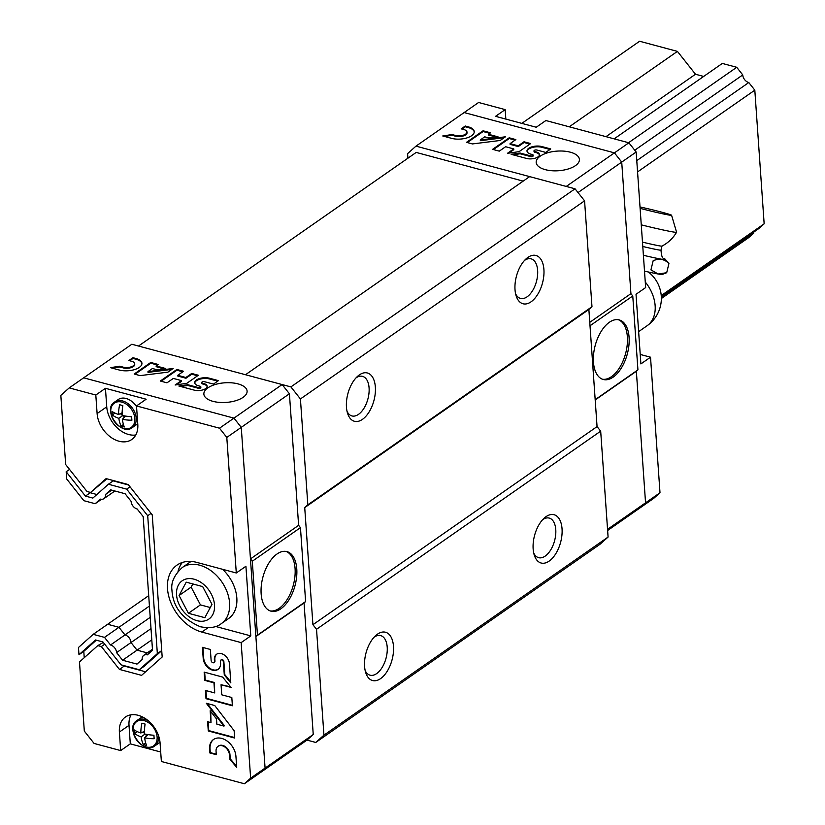<?xml version="1.0" encoding="UTF-8"?>
<svg xmlns="http://www.w3.org/2000/svg" width="825" height="825" viewBox="0 0 825 825"><rect width="100%" height="100%" fill="white"/><g stroke="black" fill="none" stroke-linecap="round" stroke-linejoin="round"><path stroke-width="1.24" d="M634.745 150.222L742.758 74.92L736.725 67.299L722.318 63.432L614.161 138.847M628.567 142.715L736.725 67.299M703.663 76.447L695.496 74.25L677.408 51.387L639.602 41.25L521.812 123.379M605.993 136.661L695.496 74.25M569.25 126.802L677.408 51.387M661.351 298.526L748.636 237.662L753.813 233.052L661.341 297.526M661.299 296.546L758.99 228.432L764.156 223.822L754.813 90.162L748.791 82.541L636.776 160.638M753.803 232.052A6.765 4.806 -124.9 0 0 753.813 233.052M661.227 295.577L764.156 223.822M637.56 171.909L754.813 90.162M742.758 74.92A6.765 4.806 -124.9 0 0 748.791 82.541M131.051 714.801A24.997 17.748 -124.9 0 0 129.02 725.34L119.388 732.053A24.997 17.748 -124.9 0 1 125.431 717.007A24.997 17.748 -124.9 0 1 146.891 719.668A24.997 17.748 -124.9 0 1 160.071 742.974L161.37 761.485L244.375 783.75L306.983 740.097L315.758 742.459L323.936 735.158L316.532 629.279L312.923 624.711L304.724 507.602L307.828 504.828L300.424 398.949L290.895 386.904L245.499 374.725L529.64 176.622L575.046 188.801L584.574 200.836L591.979 306.725L588.875 309.488L597.063 426.597L600.683 431.166L608.087 537.054L599.909 544.345L315.758 742.459M523.184 181.129L416.192 152.429L138.507 346.036M290.895 386.904L575.046 188.801M323.936 735.158L608.087 537.054M549.151 561.093A24.997 13.468 -75 0 1 534.301 555.204A24.997 13.468 -75 0 1 544.263 518.069A24.997 13.468 -75 0 1 561.918 527.433A24.997 13.468 -75 0 1 549.151 561.093M380.593 678.614A24.997 13.468 -75 0 1 365.743 672.726A24.997 13.468 -75 0 1 375.695 635.59A24.997 13.468 -75 0 1 393.36 644.954A24.997 13.468 -75 0 1 380.593 678.614M316.532 629.279L600.683 431.166M312.923 624.711L597.063 426.597M304.724 507.602L588.875 309.488M307.828 504.828L591.979 306.725M362.464 419.358A24.997 13.468 -75 0 1 347.614 413.469A24.997 13.468 -75 0 1 357.565 376.334A24.997 13.468 -75 0 1 375.231 385.698A24.997 13.468 -75 0 1 362.464 419.358M531.022 301.837A24.997 13.468 -75 0 1 516.172 295.948A24.997 13.468 -75 0 1 526.133 258.813A24.997 13.468 -75 0 1 543.788 268.177A24.997 13.468 -75 0 1 531.022 301.837M300.424 398.949L584.574 200.836M374.107 637.178A20.491 11.034 -75 0 1 380.676 635.611A20.491 11.034 -75 0 1 387.09 652.596A20.491 11.034 -75 0 1 376.633 673.613A20.491 11.034 -75 0 1 370.054 675.19A20.491 11.034 -75 0 1 365.155 670.55M524.545 260.401A20.491 11.034 -75 0 1 531.104 258.844A20.491 11.034 -75 0 1 537.518 275.818A20.491 11.034 -75 0 1 527.072 296.835A20.491 11.034 -75 0 1 520.493 298.413A20.491 11.034 -75 0 1 515.594 293.772M355.977 377.922A20.491 11.034 -75 0 1 362.546 376.355A20.491 11.034 -75 0 1 368.961 393.339A20.491 11.034 -75 0 1 358.514 414.356A20.491 11.034 -75 0 1 351.924 415.934A20.491 11.034 -75 0 1 347.026 411.293M542.675 519.657A20.491 11.034 -75 0 1 549.233 518.09A20.491 11.034 -75 0 1 555.648 535.074A20.491 11.034 -75 0 1 545.201 556.091A20.491 11.034 -75 0 1 538.622 557.669A20.491 11.034 -75 0 1 533.723 553.028M69.537 469.404L66.175 471.745L66.681 478.974L83.861 500.682L95.164 503.714L100.341 499.104A6.765 4.806 -124.9 0 0 103.888 498.661A6.765 4.806 -124.9 0 0 105.507 494.484L110.684 489.864L125.091 493.732L131.113 501.353A6.765 4.806 -124.9 0 0 137.146 508.973L143.179 516.594L152.522 650.255L147.345 654.864A6.765 4.806 -124.9 0 0 143.808 655.308A6.765 4.806 -124.9 0 0 142.178 659.484L137.002 664.094L122.595 660.237L116.573 652.616L131.02 642.541L137.043 650.162L147.252 652.895L137.043 650.162L151.8 639.88M151.006 628.609L131.02 642.541A6.765 4.806 -124.9 0 0 124.987 634.92L150.222 617.327M66.175 471.745L85.439 496.093L92.864 498.083L108.395 484.234L126.668 489.142L147.706 515.728L157.348 653.627L139.301 669.725L121.017 664.826L102.929 641.963L95.504 639.973L78.973 654.72L78.468 647.491L93.204 634.342L107.652 624.267L118.955 627.299L124.987 634.92L118.955 627.299L149.428 606.055M244.375 783.75L250.635 778.161L265.083 768.085L258.823 773.675L265.083 768.085L255.884 636.539L257.462 635.126L252.295 561.227L250.46 558.907L241.261 427.35L233.96 418.131L83.676 377.819L131.845 344.242L282.119 384.553L289.42 393.772L298.619 525.329L300.455 527.649L305.621 601.549L304.043 602.962L313.242 734.508L306.983 740.097M313.242 734.508L265.083 768.085L241.261 427.35L233.96 418.131L282.119 384.553M215.655 626.474L250.79 635.889L245.922 566.259L236.29 572.983L226.803 437.425L289.42 393.772M212.963 401.342A21.667 9.838 -4 0 0 235.713 400.723A21.667 9.838 -4 0 0 247.098 391.102A21.667 9.838 -4 0 0 224.802 382.8A21.667 9.838 -4 0 0 203.868 394.123A21.667 9.838 -4 0 0 212.963 401.342M177.746 375.313L183.542 371.271L176.87 369.476L160.297 381.026L166.98 382.821L173.302 378.417L181.459 380.603L175.137 385.007L186.79 383.326L198.371 375.251L191.699 373.457L185.903 377.499L177.746 375.313L177.798 376.056L185.955 378.242L185.903 377.499M135.908 358.493L132.949 357.699L128.875 360.535L131.835 361.34A7.301 3.31 -4 0 1 134.681 363.701A7.301 3.31 -4 0 1 130.969 366.908A7.301 3.31 -4 0 1 123.41 367.207L119.707 366.218L110.447 367.661L119.347 370.043A14.334 6.507 -4 0 0 134.392 369.641A14.334 6.507 -4 0 0 141.931 363.268A14.334 6.507 -4 0 0 135.908 358.493L135.96 359.236L133 358.442L132.949 357.699M158.225 364.475L150.748 362.474L134.186 374.024L140.116 375.612L167.888 372.157L173.157 368.486L147.974 371.621L152.419 368.517L156.688 369.662L165.753 368.538L156.111 365.949L158.225 364.475M213.458 384.099L218.439 380.634L209.54 378.242A9.436 4.28 -4 0 0 199.64 378.51A9.436 4.28 -4 0 0 194.679 382.697A9.436 4.28 -4 0 0 198.639 385.842L200.124 386.244A1.609 0.732 -4 0 1 200.795 386.781A1.609 0.732 -4 0 1 199.949 387.492A1.609 0.732 -4 0 1 198.268 387.533L187.77 384.718L178.85 386.007L194.463 390.194A8.209 3.723 -4 0 0 202.96 389.854A8.209 3.723 -4 0 0 207.137 386.255A8.209 3.723 -4 0 0 203.94 383.584L202.445 383.182A1.825 0.825 -4 0 1 201.682 382.573A1.825 0.825 -4 0 1 202.641 381.769A1.825 0.825 -4 0 1 204.559 381.717L213.458 384.099M255.884 636.539L304.043 602.962M257.462 635.126L305.621 601.549M280.871 608.798A30.834 16.613 -75 0 1 270.971 611.17A30.834 16.613 -75 0 1 262.917 577.087A30.834 16.613 -75 0 1 286.945 551.605A30.834 16.613 -75 0 1 296.598 577.16A30.834 16.613 -75 0 1 280.871 608.798M252.295 561.227L300.455 527.649M250.46 558.907L298.619 525.329M286.079 551.42A30.834 16.613 -75 0 1 294.803 577.5A30.834 16.613 -75 0 1 279.17 608.334A30.834 16.613 -75 0 1 270.126 610.902M201.898 382.934A1.825 0.825 -4 0 0 201.733 383.316A1.825 0.825 -4 0 0 202.496 383.924L202.445 383.182M207.127 386.626A8.209 3.723 -4 0 0 203.992 384.326L202.496 383.924M203.992 384.326L203.94 383.584M200.599 387.162A1.609 0.732 -4 0 1 200.846 387.513A1.609 0.732 -4 0 1 200.011 388.235A1.609 0.732 -4 0 1 198.32 388.276L187.822 385.461L180.665 386.492M187.822 385.461L187.77 384.718M217.687 381.15L209.591 378.984A9.436 4.28 -4 0 0 200.052 379.149A9.436 4.28 -4 0 0 194.741 383.068M157.472 365.001L150.8 363.217L150.748 362.474M163.897 368.765L156.162 366.692L156.111 365.949M171.847 369.394L148.026 372.364L147.974 371.621M141.931 363.639A14.334 6.507 -4 0 0 135.96 359.236M123.41 367.207L123.461 367.95L119.759 366.96L112.21 368.136M119.759 366.96L119.707 366.218M123.461 367.95A7.301 3.31 -4 0 0 131.02 367.651A7.301 3.31 -4 0 0 134.733 364.444A7.301 3.31 -4 0 0 134.661 364.073M197.618 375.777L191.751 374.199L185.955 378.242M191.751 374.199L191.699 373.457M181.459 380.603L181.51 381.346L176.54 384.801M182.789 371.797L176.921 370.219L161.102 381.243M176.921 370.219L176.87 369.476M150.8 363.217L134.991 374.241M133 358.442L129.68 360.752M93.204 634.342L104.507 637.374L118.955 627.299L107.652 624.267L148.706 595.65M116.573 652.616A6.765 4.806 -124.9 0 0 110.54 644.995L124.987 634.92A6.765 4.806 -124.9 0 1 131.02 642.541L137.043 650.162L122.595 660.237M104.507 637.374L110.54 644.995M226.803 437.425L219.512 428.196L136.507 405.941L146.138 399.228L105.445 388.307L95.813 395.02L69.228 387.894L60.844 395.381L65.67 464.516L87.017 491.504L90.575 492.453L106.095 478.603L128.246 484.553L152.243 514.872L162.174 656.999L141.591 675.355L119.439 669.415L101.351 646.553L97.793 645.604L79.478 661.949L84.315 731.084L94.091 743.449L120.677 750.575L119.388 732.053M96.308 640.19L83.789 651.358L84.233 657.7M83.789 651.358L78.973 654.72M250.635 778.161L241.158 642.613L201.826 632.063A39.167 27.803 -124.9 0 1 170.28 601.157A39.167 27.803 -124.9 0 1 176.983 565.115A39.167 27.803 -124.9 0 1 196.958 562.433L236.29 572.983M95.813 395.02L97.113 413.542A24.997 17.748 -124.9 0 0 110.282 436.848A24.997 17.748 -124.9 0 0 131.752 439.508A24.997 17.748 -124.9 0 0 137.796 424.452L136.507 405.941M210.354 649.461L202.424 647.336L203.197 658.329A10.663 7.569 -124.9 0 0 208.818 668.281A10.663 7.569 -124.9 0 0 217.975 669.415A10.663 7.569 -124.9 0 0 220.553 662.991L220.419 661.155A1.815 1.289 -124.9 0 1 220.863 660.062A1.815 1.289 -124.9 0 1 222.42 660.258A1.815 1.289 -124.9 0 1 223.379 661.949L224.287 674.912L230.794 682.863L229.443 663.578A9.281 6.59 -124.9 0 0 224.452 655.132A9.281 6.59 -124.9 0 0 216.614 654.235A9.281 6.59 -124.9 0 0 214.356 659.526L214.49 661.361A2.062 1.464 -124.9 0 1 213.984 662.609A2.062 1.464 -124.9 0 1 212.211 662.382A2.062 1.464 -124.9 0 1 211.128 660.464L210.354 649.461M222.616 677.067L204.157 672.117L204.734 680.367L213.964 682.842L214.675 692.917L205.435 690.442L206.013 698.692L232.392 705.767L231.815 697.517L221.75 694.815L221.048 684.74L231.113 687.442L222.616 677.067M234.135 730.702L214.737 705.519L206.333 703.271L223.936 726.093L216.862 724.195L216.49 718.926L210.158 710.717L210.994 722.628L207.632 721.72L208.271 730.95L234.651 738.024L234.135 730.702M236.703 767.343L235.929 756.35A16.211 11.509 -124.9 0 0 227.391 741.242A16.211 11.509 -124.9 0 0 213.469 739.52A16.211 11.509 -124.9 0 0 209.55 749.275L209.808 752.936L216.294 754.679L216.037 751.018A8.25 5.857 -124.9 0 1 218.047 746.326A8.25 5.857 -124.9 0 1 225.008 747.12A8.25 5.857 -124.9 0 1 229.453 754.617L229.783 759.186L236.703 767.343M219.512 428.196L233.96 418.131L83.676 377.819L69.228 387.894M129.02 725.34L130.309 743.861L160.7 752.008M130.309 743.861L120.677 750.575M250.79 635.889L241.158 642.613M105.445 388.307L106.745 406.828A24.997 17.748 -124.9 0 0 135.764 434.992M182.304 562.485A39.167 27.803 -124.9 0 0 178.025 571.354M229.453 754.617L229.938 754.277L230.257 758.856L236.631 766.363M229.938 754.277A8.25 5.857 -124.9 0 0 225.493 746.78A8.25 5.857 -124.9 0 0 218.532 745.996A8.25 5.857 -124.9 0 0 218.295 746.171M213.716 739.355A16.211 11.509 -124.9 0 0 210.035 748.935L210.292 752.606L216.263 754.205M208.137 721.865L208.756 730.61L234.62 737.55M210.715 711.439L210.994 722.628M207.271 703.519L224.421 725.763L223.936 726.093M221.048 684.74L230.629 686.843M205.951 690.577L206.498 698.352L232.361 705.292M204.672 672.262L205.219 680.037L214.448 682.512L214.675 692.917M214.201 662.403A2.062 1.464 -124.9 0 0 214.469 662.269A2.062 1.464 -124.9 0 0 214.964 661.031L214.49 661.361M216.862 654.081A9.281 6.59 -124.9 0 0 214.84 659.196L214.964 661.031M221.131 659.928A1.815 1.289 -124.9 0 1 221.347 659.722A1.815 1.289 -124.9 0 1 222.905 659.917A1.815 1.289 -124.9 0 1 223.864 661.609L224.771 674.572L230.722 681.852M202.94 647.481L203.672 657.999A10.663 7.569 -124.9 0 0 209.138 667.817A10.663 7.569 -124.9 0 0 218.213 669.24M105.507 494.484L111.726 490.153M95.164 503.714L101.496 499.3M89.894 492.267L90.255 492.731L85.439 496.093M90.255 492.731L96.876 494.515M128.618 485.017L113.211 480.882L108.395 484.234M130.03 486.802L126.668 489.142M151.068 513.387L147.706 515.728M161.731 650.574L157.348 653.627M161.731 650.647L144.117 666.373L139.301 669.725M103.3 642.428L97.793 645.604M104.713 644.212L101.351 646.553M123.884 665.6L124.255 666.064L119.439 669.415M124.255 666.064L145.602 671.787M106.899 478.82L90.575 492.453M141.931 723.216A28.194 16.871 108.4 0 0 140.858 732.992A28.194 11.003 179.3 0 1 134.351 729.991A26.441 15.83 108.4 0 0 134.588 733.446A28.194 14.489 -7.5 0 0 141.127 736.859A28.194 16.871 108.4 0 0 143.426 744.624A26.441 13.592 -7.5 0 0 146.602 745.47A28.194 13.386 -78 0 1 144.664 737.808A28.194 14.489 -7.5 0 0 154.193 738.705A26.441 12.55 -78 0 1 153.945 735.24A28.194 11.003 179.3 0 1 144.396 733.941A28.194 13.386 -78 0 1 145.107 724.072A26.441 10.323 179.3 0 1 143.478 723.669A26.441 10.323 179.3 0 1 141.931 723.216M159.968 741.881A15.52 11.014 55.1 0 1 158.235 743.531L154.729 745.975C143.426 755.514 124.111 727.815 136.971 720.514A15.52 11.014 55.1 0 1 144.88 719.452A15.52 11.014 55.1 0 1 148.583 721.019M136.971 720.514L140.487 718.07A15.52 11.014 55.1 0 1 142.632 717.007M140.858 732.992L144.406 731.332M134.588 733.446L137.197 731.579M141.127 736.859L145.014 734.075M142.24 732.342L144.385 732.92M143.426 744.624L145.705 742.995M146.077 734.281L146.211 736.261M144.664 737.808L147.892 734.601M152.749 735.158L153.955 735.488M119.666 404.704A28.194 16.871 108.4 0 0 118.583 414.47A28.194 11.003 179.3 0 1 112.076 411.469A26.441 15.83 108.4 0 0 112.324 414.934A28.194 14.489 -7.5 0 0 118.852 418.347A28.194 16.871 108.4 0 0 121.162 426.113A26.441 13.592 -7.5 0 0 124.328 426.958A28.194 13.386 -78 0 1 122.399 419.296A28.194 14.489 -7.5 0 0 131.917 420.193A26.441 12.55 -78 0 1 131.67 416.728A28.194 11.003 179.3 0 1 122.121 415.429A28.194 13.386 -78 0 1 122.832 405.56A26.441 10.323 179.3 0 1 121.203 405.157A26.441 10.323 179.3 0 1 119.666 404.704M114.696 402.002A15.52 11.014 55.1 0 1 122.605 400.94A15.52 11.014 55.1 0 1 135.104 413.181A15.52 11.014 55.1 0 1 132.454 427.463C121.151 437.002 101.846 409.303 114.696 402.002L118.212 399.548A15.52 11.014 55.1 0 1 126.122 398.485A15.52 11.014 55.1 0 1 136.548 406.622M137.723 423.338A15.52 11.014 55.1 0 1 135.96 425.019L132.454 427.463M118.583 414.47L122.131 412.82M112.324 414.934L114.922 413.067M118.852 418.347L122.739 415.563M119.965 413.83L122.11 414.408M121.162 426.113L123.43 424.483M123.802 415.769L123.946 417.749M122.399 419.296L125.617 416.089M130.474 416.646L131.68 416.965M191.183 561.454A34.165 24.245 -124.9 0 0 189.482 562.506L182.253 567.538A34.165 24.245 -124.9 0 1 221.688 581.697A34.165 24.245 -124.9 0 1 221.337 623.597L228.566 618.554A34.165 24.245 -124.9 0 0 222.575 569.302M211.984 604.343L202.672 586.585L186.223 582.172L179.087 595.516L188.399 613.284L204.847 617.688L211.984 604.343M192.833 583.945L191.132 587.122L179.087 595.516M191.132 587.122L200.444 604.89L188.399 613.284M200.444 604.89L210.282 607.53M407.911 158.204L407.591 153.625L415.986 146.138L566.259 186.44L614.429 152.862L621.72 162.092L630.919 293.648L632.765 295.969L637.931 369.868L636.353 371.271L645.552 502.827L639.282 508.417L607.623 530.496M505.838 119.099L505.178 109.622L478.593 102.486L464.145 112.561L614.429 152.862L621.72 162.092L578.026 192.565M595.207 399.96L636.353 371.271L645.552 502.827L607.54 529.33M505.178 109.622L495.547 116.335L536.24 127.246L545.872 120.532L628.877 142.797L614.429 152.862L464.145 112.561L415.986 146.138M570.312 152.192A21.667 9.838 176 0 1 579.408 159.411A21.667 9.838 176 0 1 558.484 170.734A21.667 9.838 176 0 1 536.178 162.432A21.667 9.838 176 0 1 547.563 152.811A21.667 9.838 176 0 1 570.312 152.192M510.056 143.632L515.852 139.59L509.18 137.796L492.608 149.346L499.29 151.14L505.612 146.726L513.758 148.912L507.437 153.326L519.09 151.645L530.681 143.56L524.009 141.776L518.213 145.819L510.056 143.632L510.108 144.365L518.265 146.561L518.213 145.819M468.218 126.813L465.259 126.019L461.185 128.855L464.145 129.649A7.301 3.31 -4 0 1 466.981 132.021A7.301 3.31 -4 0 1 463.268 135.228A7.301 3.31 -4 0 1 455.72 135.527L452.017 134.537L442.747 135.97L451.657 138.363A14.334 6.507 -4 0 0 466.702 137.961A14.334 6.507 -4 0 0 474.231 131.588A14.334 6.507 -4 0 0 468.218 126.813L468.27 127.555L465.31 126.761L465.259 126.019M490.524 132.794L483.058 130.793L466.496 142.343L472.426 143.932L500.187 140.477L505.467 136.806L480.284 139.941L484.729 136.837L488.998 137.981L498.052 136.857L488.421 134.269L490.524 132.794M545.768 152.419L550.749 148.943L541.85 146.561A9.436 4.28 -4 0 0 531.939 146.829A9.436 4.28 -4 0 0 526.989 151.016A9.436 4.28 -4 0 0 530.949 154.162L532.434 154.553A1.609 0.732 -4 0 1 533.105 155.09A1.609 0.732 -4 0 1 532.259 155.801A1.609 0.732 -4 0 1 530.578 155.853L520.08 153.037L511.149 154.316L526.763 158.503A8.209 3.723 -4 0 0 535.26 158.173A8.209 3.723 -4 0 0 539.447 154.564A8.209 3.723 -4 0 0 536.24 151.903L534.755 151.501A1.825 0.825 -4 0 1 533.992 150.892A1.825 0.825 -4 0 1 534.951 150.078A1.825 0.825 -4 0 1 536.869 150.026L545.768 152.419M628.877 142.797L636.168 152.017L621.72 162.092L630.919 293.648L589.772 322.338M632.765 295.969L590.009 325.772M609.345 322.297A30.834 16.613 -75 0 1 619.255 319.925A30.834 16.613 -75 0 1 627.309 354.007A30.834 16.613 -75 0 1 603.281 379.49A30.834 16.613 -75 0 1 593.629 353.935A30.834 16.613 -75 0 1 609.345 322.297M637.931 369.868L595.186 399.671M618.389 319.739A30.834 16.613 -75 0 1 625.597 353.554A30.834 16.613 -75 0 1 602.436 379.222M534.208 151.253A1.825 0.825 -4 0 0 534.043 151.635A1.825 0.825 -4 0 0 534.806 152.243L534.755 151.501M539.426 154.945A8.209 3.723 -4 0 0 536.291 152.646L534.806 152.243M536.291 152.646L536.24 151.903M532.909 155.482A1.609 0.732 -4 0 1 533.156 155.832A1.609 0.732 -4 0 1 532.311 156.544A1.609 0.732 -4 0 1 530.63 156.595L520.132 153.78L512.964 154.811M520.132 153.78L520.08 153.037M549.997 149.469L541.901 147.304A9.436 4.28 -4 0 0 532.362 147.458A9.436 4.28 -4 0 0 527.051 151.388M489.772 133.32L483.11 131.536L483.058 130.793M496.207 137.084L488.472 135.011L488.421 134.269M504.157 137.713L480.336 140.683L480.284 139.941M474.241 131.959A14.334 6.507 -4 0 0 468.27 127.555M455.72 135.527L455.771 136.269L452.069 135.279L444.52 136.445M452.069 135.279L452.017 134.537M455.771 136.269A7.301 3.31 -4 0 0 463.32 135.96A7.301 3.31 -4 0 0 467.032 132.763A7.301 3.31 -4 0 0 466.96 132.392M529.928 144.086L524.061 142.519L518.265 146.561M524.061 142.519L524.009 141.776M513.758 148.912L513.81 149.655L508.839 153.12M515.099 140.116L509.231 138.538L493.412 149.562M509.231 138.538L509.18 137.796M483.11 131.536L467.301 142.56M465.31 126.761L461.99 129.071M636.168 152.017L645.655 287.574L636.023 294.288L640.891 363.918L650.523 357.204L640.221 354.441M650.523 357.204L660 492.752L653.73 498.341L639.282 508.417L645.552 502.827L660 492.752M644.5 271.116A25.668 0.98 13.6 0 0 658.175 274.003L666.703 272.714L662.176 274.488A25.668 0.98 13.6 0 1 658.175 274.003L650.946 269.888L653.163 260.721C659.288 258.132 664.538 259.071 668.92 263.546L666.703 272.714M643.397 255.286A25.431 0.969 13.6 0 0 665.538 259.597L668.92 263.546M640.107 208.343A20.831 0.794 13.6 0 0 640.262 208.374A20.831 0.794 13.6 0 0 661.083 213.448A20.831 0.794 13.6 0 0 671.581 215.253A20.831 0.794 13.6 0 0 660.722 211.912A20.831 0.794 13.6 0 0 640.014 206.951M641.262 224.843A29.69 1.134 13.6 0 0 676.572 232.258A29.69 1.134 13.6 0 0 676.583 232.217L671.581 215.253M642.469 242.117A18.748 0.722 13.6 0 0 661.949 246.128A18.748 0.722 13.6 0 0 661.97 246.097C668.137 242.89 673.014 238.26 676.572 232.258M665.538 259.597A25.431 0.969 13.6 0 0 665.167 259.37C664.342 257.256 661.928 261.608 660.99 250.15L661.97 246.118M198.32 388.276L198.268 387.533M209.591 378.984L209.54 378.242M106.745 406.828L97.113 413.542M207.993 627.753L201.826 632.063M144.169 720.637A14.788 10.488 55.1 0 1 155.966 743.139A14.788 10.488 55.1 0 1 135.125 737.55A14.788 10.488 55.1 0 1 144.169 720.637M158.266 734.9A15.52 11.014 55.1 0 1 154.729 745.975M121.894 402.126A14.788 10.488 55.1 0 1 133.691 424.627A14.788 10.488 55.1 0 1 112.85 419.038A14.788 10.488 55.1 0 1 121.894 402.126M196.989 620.668A23.337 16.562 -124.9 0 0 211.252 593.969A23.337 16.562 -124.9 0 0 178.365 585.152A23.337 16.562 -124.9 0 0 196.989 620.668M530.63 156.595L530.578 155.853M541.901 147.304L541.85 146.561M648.337 271.982A33.33 33.33 0 0 1 647.078 325.751A33.33 23.657 -124.9 0 0 655.143 305.683A33.33 23.657 -124.9 0 0 645.263 282.016M642.778 246.479A18.748 0.722 13.6 0 0 660.99 250.15M201.733 383.316L201.682 382.573M200.846 387.513L200.795 386.781M134.733 364.444L134.681 363.701M143.808 655.308L152.45 649.275M103.888 498.661L114.881 490.999M221.337 623.597C216.748 627.433 209.777 628.495 200.444 626.773C182.387 619.059 172.889 606.839 171.94 590.123C170.837 582.481 174.271 574.963 182.253 567.538M534.043 151.635L533.992 150.892M533.156 155.832L533.105 155.09M467.032 132.763L466.981 132.021M647.078 325.751L638.632 331.64"/></g></svg>
